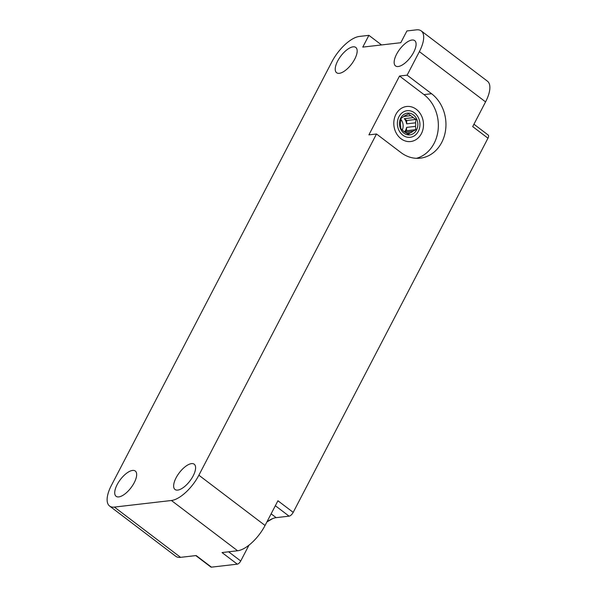 <?xml version="1.0" encoding="UTF-8"?>
<svg xmlns="http://www.w3.org/2000/svg" width="597" height="597" viewBox="0 0 597 597"><rect width="100%" height="100%" fill="white"/><g stroke="black" fill="none" stroke-linecap="round" stroke-linejoin="round"><path stroke-width="0.9" d="M473.943 124.221L488.256 135.094A4.231 1.791 127.2 0 1 487.973 138.198L293.202 512.368A4.231 1.791 127.2 0 1 289.082 516.159L276.157 517.651A25.395 10.731 127.2 0 0 266.896 521.95L272.687 518.592M248.964 545.173L240.725 561.001A3.53 1.492 127.2 0 1 237.293 564.165L211.442 567.15A3.53 1.492 127.2 0 1 210.838 567.016L195.794 555.591M177.727 490.092A15.873 6.709 127.2 0 1 175.018 489.495A15.873 6.709 127.2 0 1 179.279 472.802A15.873 6.709 127.2 0 1 194.219 464.22A15.873 6.709 127.2 0 1 191.697 478.421A15.873 6.709 127.2 0 1 177.727 490.092M398.229 66.513A15.873 6.709 127.2 0 1 395.52 65.909A15.873 6.709 127.2 0 1 399.781 49.215A15.873 6.709 127.2 0 1 414.721 40.633A15.873 6.709 127.2 0 1 412.199 54.834A15.873 6.709 127.2 0 1 398.229 66.513M339.305 73.319A15.873 6.709 127.2 0 1 336.596 72.715A15.873 6.709 127.2 0 1 340.857 56.021A15.873 6.709 127.2 0 1 355.79 47.439A15.873 6.709 127.2 0 1 353.275 61.64A15.873 6.709 127.2 0 1 339.305 73.319M118.803 496.898A15.873 6.709 127.2 0 1 116.094 496.301A15.873 6.709 127.2 0 1 120.348 479.607A15.873 6.709 127.2 0 1 135.288 471.026A15.873 6.709 127.2 0 1 132.765 485.227A15.873 6.709 127.2 0 1 118.803 496.898M407.124 75.155L399.52 76.035L368.901 134.87L376.498 133.989L198.876 475.212A28.216 11.918 127.2 0 1 171.414 500.495L114.393 507.084A28.216 11.918 127.2 0 1 109.579 506.025A28.216 11.918 127.2 0 1 111.438 485.309L331.939 61.722A28.216 11.918 127.2 0 1 359.394 36.439L368.901 35.342L362.775 47.103L400.788 42.715L406.915 30.947L416.422 29.85A28.216 11.918 127.2 0 1 421.236 30.91A28.216 11.918 127.2 0 1 419.378 51.626L407.124 75.155L431.564 93.722A35.268 29.626 -96.6 0 1 445.355 131.579A35.268 29.626 -96.6 0 1 420.303 158.168A35.268 29.626 -96.6 0 1 400.938 152.548L376.498 133.989M293.202 512.368L277.926 500.764L265.061 525.472A28.216 11.918 127.2 0 1 237.606 550.762L222.017 552.561L237.293 564.165M421.236 30.91L487.421 81.177A28.216 11.918 127.2 0 1 485.562 101.893L472.705 126.601L487.973 138.198M381.535 44.939L368.901 35.342M211.442 567.15L196.167 555.553L180.578 557.352A28.216 11.918 127.2 0 1 175.764 556.285L109.579 506.025M416.303 109.303A17.634 14.813 -96.6 0 1 415.848 139.735A17.634 14.813 -96.6 0 1 393.796 122.997A17.634 14.813 -96.6 0 1 416.303 109.303M416.467 158.317A35.268 29.626 83.4 0 0 438.079 130.228A35.268 29.626 83.4 0 0 423.96 94.595L399.52 76.035M418.325 131.355A13.403 11.261 -96.6 0 1 398.774 130.019A13.403 11.261 -96.6 0 1 408.848 110.661A13.403 11.261 -96.6 0 1 418.325 131.355M416.542 130.004A10.933 9.186 -96.6 0 1 400.594 128.915A10.933 9.186 -96.6 0 1 408.811 113.117A10.933 9.186 -96.6 0 1 416.542 130.004M415.579 122.818L406.654 123.848L406.706 120.512L416.005 119.437L415.579 122.818A9.067 7.612 -96.6 0 1 415.527 126.363L406.602 127.392A9.067 7.612 83.4 0 1 405.684 130.079A9.067 7.612 83.4 0 1 404.445 131.862M416.005 119.437L413.214 117.639L404.288 118.669A9.067 7.612 83.4 0 1 406.654 123.848M404.565 131.944L406.55 130.736L415.848 129.661L413.005 131.206A9.067 7.612 -96.6 0 1 410.385 132.803L408.288 134.258L405.49 132.467A9.067 7.612 -96.6 0 1 402.923 130.519L400.878 128.639L400.557 125.34A9.067 7.612 -96.6 0 1 400.609 121.795L401.035 118.407L403.132 116.952A9.067 7.612 -96.6 0 1 405.751 115.355L408.594 113.811L410.639 115.691A9.067 7.612 -96.6 0 1 413.214 117.639M415.848 129.661L415.527 126.363M400.878 119.37A9.067 7.612 -96.6 0 1 402.296 129.974M413.005 131.206L404.885 132.146M410.385 132.803L406.639 133.235M410.639 115.691L403.647 116.497M406.706 120.512L404.288 118.669M406.55 130.736L406.602 127.392M265.061 525.472L198.876 475.212M485.562 101.893L419.378 51.626M237.606 550.762L171.414 500.495M180.578 557.352L114.393 507.084M275.344 505.726L289.082 516.159M271.12 513.83L276.157 517.651M228.614 551.8L240.725 561.001M431.564 93.722L423.96 94.595"/></g></svg>
